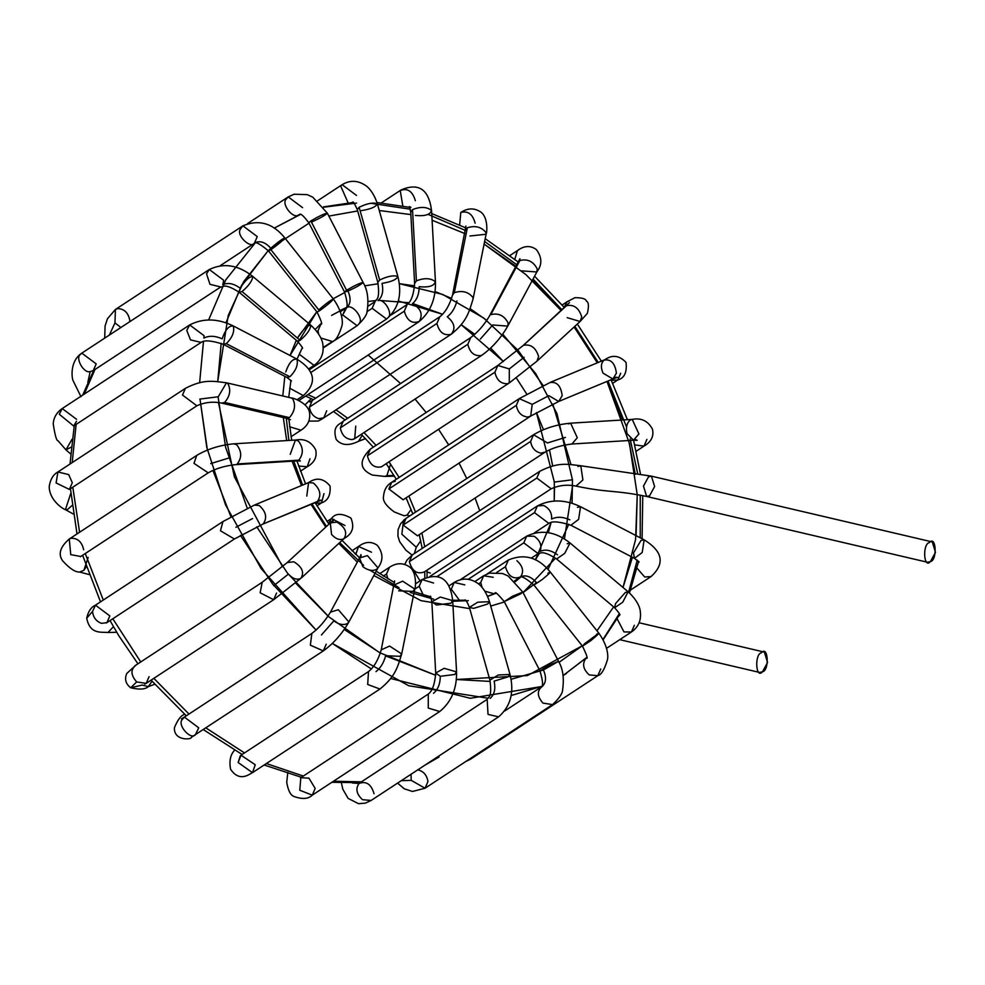 <?xml version="1.0" encoding="UTF-8"?>
<svg xmlns="http://www.w3.org/2000/svg" width="985" height="985" viewBox="0 0 985 985"><rect width="100%" height="100%" fill="white"/><g stroke="black" fill="none" stroke-linecap="round" stroke-linejoin="round"><path stroke-width="1.48" d="M929.397 542.6C936.144 534.67 937.548 560.428 930.419 561.598C923.671 569.527 922.28 543.769 929.397 542.6M927.525 562.263L930.419 561.598L935.479 552.326L932.29 541.935L651.43 476.149L654.619 486.541L649.558 495.812L646.665 496.477L643.476 486.085L648.536 476.814L651.43 476.149L654.619 486.541L649.558 495.812L646.665 496.477L927.525 562.263M577.899 466.434L580.793 465.77L582.898 479.954L576.028 486.11L582.898 479.954L580.793 465.77L651.43 476.149M572.568 479.769L554.099 482.084L572.568 479.769M580.793 465.77C567.631 464.292 558.63 461.645 539.731 471.322L536.813 478.033L551.194 488.782L536.813 478.033L539.731 471.322L412.247 554.949L409.341 561.659C412.173 571.275 417.209 574.661 424.449 571.842L551.194 488.782C559.123 485.223 567.409 484.337 576.028 486.11C609.025 493.017 613.396 489.754 646.665 496.477M536.813 478.033L409.341 561.659L536.813 478.033M424.449 571.842C417.209 574.661 412.173 571.275 409.341 561.659L412.247 554.949L406.965 560.096L404.749 564.43M413.798 570.635L420.053 580.904M639.154 562.016L634.488 558.347L642.208 552.499L644.141 539.829L642.208 552.499L634.488 558.347L633.466 552.917L641.05 540.433L644.141 539.829C662.868 551.428 665.17 563.679 651.048 576.582L644.695 577.001L637.086 568.271L644.695 577.001L651.048 576.582L630.572 590.015M577.444 507.324L580.534 506.709L578.614 519.39L570.881 525.239L578.614 519.39L580.534 506.709C565.119 499.346 550.738 499.087 537.391 505.921L534.486 512.631L548.854 523.38L534.486 512.631L537.391 505.921L543.745 505.502C549.408 508.432 552.031 512.951 551.612 519.07C556.784 516.485 562.878 516.731 569.872 519.809C562.878 516.731 556.784 516.485 551.612 519.07M534.486 512.631L436.909 576.644L534.486 512.631M634.352 625.29L631.434 632.001L623.973 631.927L617.213 618.949L623.973 631.927L631.434 632.001L606.588 648.302M618.814 616.105L619.713 614.972L618.814 616.105M615.551 603.583L625.266 592.539L628.11 591.763L622.779 602.155L614.665 607.757L615.551 603.583M619.824 614.775L619.713 615.083C620.636 615.071 618.949 612.633 614.665 607.757L622.779 602.155L628.11 591.763C639.056 601.724 640.201 609.961 640.213 610.885C641.555 619.885 638.625 626.928 631.434 632.001M567.2 543.757L570.044 542.981L564.713 553.373L556.611 558.975L564.713 553.373L570.044 542.981C555.552 531.568 541.11 529.302 526.692 536.16L523.786 542.87L538.155 553.632L523.786 542.87L526.692 536.16L534.165 536.246C540.1 540.408 542.095 545.456 540.162 551.403C545.284 548.977 551.058 550.122 557.485 554.814C551.058 550.122 545.284 548.977 540.162 551.403M523.786 542.87L468.232 579.315L523.786 542.87M472.258 757.256L470.35 759.3L465.671 761.577M600.751 668.963L597.833 675.673L589.276 674.934C583.28 669.48 582.073 664.099 585.632 658.78L586.383 658.202L585.632 658.78C582.073 664.099 583.28 669.48 589.276 674.934L597.833 675.673L470.35 759.3M585.632 658.78L586.395 658.189L585.632 658.78M585.004 659.113L586.395 658.189C588.144 659.15 586.851 655.148 582.492 646.172L590.729 640.706C598.535 634.278 600.419 632.173 596.417 634.389C600.419 632.173 598.535 634.278 590.729 640.706L582.492 646.172L584.831 643.513L598.843 633.183C609.616 648.265 607.794 658.916 607.449 659.728C604.494 669.566 601.281 674.885 597.833 675.673M547.857 573.258C551.859 571.041 549.975 573.147 542.169 579.574C549.975 573.147 551.859 571.041 547.857 573.258L550.283 572.051C538.327 557.325 524.352 553.311 508.358 559.997L505.453 566.707C508.285 576.311 513.32 579.709 520.56 576.878C525.584 574.587 530.817 576.422 536.271 582.381C530.817 576.422 525.584 574.587 520.56 576.878L514.576 580.904M582.492 646.172L533.932 585.041L542.169 579.574L533.932 585.041L536.271 582.381M516.916 560.724C522.912 566.178 524.131 571.571 520.56 576.878C513.32 579.709 508.285 576.311 505.453 566.707L508.358 559.997L487.07 573.96M505.453 566.707L496.785 572.384L505.453 566.707M401.264 780.699L411.201 780.342L411.053 774.272L411.201 780.342L401.264 780.699M417.541 769.802C423.378 771.07 426.85 774.973 427.958 781.524L425.052 788.234L411.201 780.342L425.052 788.234L552.536 704.595L542.932 703.081C537.12 696.309 536.825 690.817 542.033 686.631C536.825 690.817 537.12 696.309 542.932 703.081L552.536 704.607C559.381 698.266 562.767 693.144 562.681 689.229C564.245 677.852 562.866 668.556 558.532 661.341L548.263 665.54L539.965 670.92L548.263 665.54L558.532 661.341L543.412 669.96C546.601 677.372 546.146 682.937 542.033 686.631C546.146 682.937 546.601 677.372 543.412 669.96L539.965 670.92C542.981 680.943 543.351 686.348 541.073 687.136L542.033 686.631M558.532 661.341L522.776 592.034L512.52 596.233L504.221 601.613L512.52 596.233L522.776 592.034L520.72 593.82L504.221 601.613C497.991 594.115 494.962 591.32 495.11 593.241L493.977 593.98M522.776 592.034L508.198 576.028L502.572 573.504L489.52 573.11L483.635 575.782L480.729 582.492L482.071 587.392L480.729 582.492L483.635 575.782L493.239 577.296M484.903 591.209L494.138 593.758L484.903 591.209M480.729 582.492L478.513 583.945L480.729 582.492M359.057 783.457C355.351 788.689 356.484 794.095 362.48 799.672L371.123 800.46L362.48 799.672C356.484 794.095 355.351 788.689 359.057 783.457L352.347 782.989L359.057 783.457C366.285 780.822 371.283 784.245 374.041 793.75M494.113 681.14C495.738 688.909 494.421 694.659 490.148 698.39C494.421 694.659 495.738 688.909 494.113 681.14L508.161 676.806L510.008 674.479L498.275 674.959L510.008 674.479C514.416 692.295 510.624 706.417 498.607 716.834L488.031 714.408L487.156 699.362L488.031 714.408L498.607 716.834L371.123 800.46L365.361 803.132L358.515 803.686L348.111 798.379L342.829 789.244L341.401 782.89M498.275 674.959L489.902 680.142L498.275 674.959M510.008 674.479L489.496 601.712L477.774 602.192L469.389 607.376L477.774 602.192L489.496 601.712L487.661 604.039L473.6 608.373L469.389 607.376C467.629 602.746 466.151 600.271 464.957 599.939L465.339 599.976M465.08 599.988L463.787 600.321L465.08 599.988M489.496 601.712C485.014 587.873 478.144 583.44 477.257 583.009C469.636 578.01 461.953 577.826 454.208 582.455L451.302 589.165L459.539 600.419L451.302 589.165L454.208 582.455L464.797 584.881M451.302 589.165L450.502 589.683L451.302 589.165M308.945 778.15L315.175 788.443L312.27 795.154L299.772 790.253L300.807 777.694L308.945 778.15M300.807 777.694L299.772 790.253L312.27 795.154L439.741 711.515L428.266 708.08L428.29 694.056L428.266 708.08L439.741 711.515C451.29 702.071 456.905 688.86 456.56 671.893L444.161 668.31L435.702 673.014L444.161 668.31L456.56 671.893L454.774 674.479L440.295 676.289C440.221 683.898 437.956 689.574 433.498 693.292C437.956 689.574 440.221 683.898 440.295 676.289L435.702 673.014C434.841 684.021 432.366 691.039 428.29 694.056L300.487 777.916M456.56 671.893L452.706 600.628L440.295 597.045L431.849 601.761L440.295 597.045L452.706 600.628L450.921 603.214L436.441 605.024L431.849 601.761L430.507 596.147M452.706 600.628C450.096 578.946 439.889 571.928 422.085 579.562L419.179 586.272L423.193 594.829L419.179 586.272L422.085 579.562L433.56 583.009M419.179 586.272L414.734 589.178L419.179 586.272M234.43 750.225L234.196 750.644C230.355 755.015 229.136 761.196 230.539 769.187C239.946 783.481 250.916 772.917 252.468 772.671L238.148 762.513L241.017 755.199L255.25 764.754L252.468 772.671L379.951 689.032L367.688 684.476L368.501 671.573L367.688 684.476L379.951 689.032C395.81 676.239 397.743 666.5 401.708 653.954L389.604 646.062L381.232 649.841L389.604 646.062L401.708 653.954L399.947 656.318L385.627 655.727C383.818 662.696 380.592 668.002 375.962 671.647C380.592 668.002 383.818 662.696 385.627 655.727M240.278 755.778L238.148 762.513L252.468 772.671M401.708 653.954L414.759 589.055L402.656 581.162L394.283 584.93L402.656 581.162L414.759 589.055L412.998 591.406L398.679 590.828M414.759 589.055C415.719 587.762 417.221 570.98 408.467 566.227C402.36 562.607 396.032 562.964 389.457 567.286L386.551 573.996L387.881 578.872L386.551 573.996L389.457 567.286L379.742 573.664M386.551 573.996L383.387 576.065L386.551 573.996M184.17 714.531L184.17 714.531C180.784 715.664 177.522 720.097 174.394 727.817C173.729 741.139 191.964 739.821 191.509 737.174L195.35 734.822C190.388 740.277 177.054 724.775 182.225 719.555L184.367 717.08L198.736 727.829L195.35 734.822L191.509 737.174L323.302 650.913L310.349 645.175L311.851 633.441L310.349 645.175L323.302 650.913L326.22 644.202M182.927 718.41L181.388 718.902L184.367 717.08L182.225 719.555C177.054 724.775 190.388 740.277 195.35 734.822M321.455 634.956L333.841 620.87L321.455 634.956M323.302 650.913C333.509 643.525 342.029 633.884 348.887 621.978L338.335 609.727L330.48 612.104L338.335 609.727L348.887 621.978L347.422 623.542C343.408 625.438 338.877 624.552 333.841 620.87M348.887 621.978L377.944 567.852L367.405 555.602L359.55 557.978L367.405 555.602L377.944 567.852L376.492 569.416C372.478 571.312 367.947 570.426 362.899 566.744L359.55 557.978L361.015 554.629L361.052 556.377M377.944 567.852C383.448 560.625 383.251 553.127 377.378 545.382C371.407 541.134 365.127 541.504 358.54 546.478L355.782 554.481L358.54 546.478L371.505 552.216M355.634 553.188L354.908 553.668L355.634 553.188M154.645 684.279L148.341 686.619L151.998 681.238L148.341 686.619L142.209 685.055L130.709 687.789L136.669 681.928C130.783 675.181 130.451 669.677 135.647 665.417C130.451 669.677 130.783 675.181 136.669 681.928L130.709 687.789C125.612 683.824 124.319 679.034 126.819 673.42L135.647 665.417M149.092 676.658L146.174 683.368L136.669 681.928L146.174 683.368L273.658 599.73L260.151 592.773L262.207 582.27L260.151 592.773L273.658 599.73L300.77 578.404C304.587 572.544 302.272 567.003 293.85 561.782L287.226 562.57L293.85 561.782C302.272 567.003 304.587 572.544 300.77 578.404C296.83 580.202 292.73 578.761 288.457 574.083L273.682 585.718L288.457 574.083M276.576 593.032L273.658 599.73M301.361 577.936L343.876 538.746C347.68 532.885 345.378 527.344 336.944 522.124L330.32 522.912L336.944 522.124C345.378 527.344 347.68 532.885 343.876 538.746C339.936 540.543 335.836 539.103 331.551 534.436L330.32 522.912L333.89 519.366L332.758 521.718M344.467 538.29C352.531 533.722 354.674 526.975 350.894 518.048C341.795 512.976 335.319 513.148 331.452 518.553L328.584 523.638L331.452 518.553L344.972 525.522M113.447 626.694L107.956 632.518L113.447 626.694M116.722 632.271L107.956 632.518C101.307 631.73 90.004 634.783 86.705 618.198L92.541 611.451L95.471 605.172L109.84 615.933L106.922 622.631L101.517 623.357C96.185 621.35 93.193 617.386 92.541 611.451L86.705 618.198C88.219 611.414 91.137 607.08 95.471 605.172L92.541 611.451C93.193 617.386 96.185 621.35 101.517 623.357L106.922 622.631L234.405 539.004L220.468 530.78L222.955 521.545L220.468 530.78L234.405 539.004L263.167 523.971C267.452 517.814 266.11 511.646 259.166 505.49L254.401 505.083L259.166 505.49C266.11 511.646 267.452 517.814 263.167 523.971L317.379 501.488C321.652 495.332 320.31 489.163 313.365 483.007L308.6 482.601L313.365 483.007C320.31 489.163 321.652 495.332 317.379 501.488L263.167 523.971L321.147 500.232L318.672 500.257M235.907 527.27L252.566 518.566L235.907 527.27M306.766 496.083L308.6 482.601C316.481 477.109 323.634 478.254 330.073 486.036C330.751 495.172 327.894 500.786 321.492 502.879L315.52 503.433L321.492 502.879L316.936 505.871M323.979 493.645L321.492 502.879M88.157 557.412L83.91 570.29L79.674 572.039L83.91 570.29L86.286 566.744M89.044 574.526L79.674 572.039C75.365 572.334 69.689 568.591 62.621 560.797C57.93 554.173 60.147 546.909 69.27 539.017L70.735 554.629L80.733 556.488L70.735 554.629L69.27 539.017L70.994 538.253C77.716 538.069 81.927 541.91 83.651 549.778M298.787 460.192L300.351 460.98L296.707 460.906L298.8 460.18L237.2 463.96C242.027 457.668 241.842 451.241 236.659 444.691C241.842 451.241 242.027 457.668 237.2 463.96L298.8 460.18L296.707 460.906L235.095 464.686C224.568 465.893 215.604 468.614 208.217 472.849L193.983 463.356L196.754 455.39L193.983 463.356L208.217 472.849L80.388 556.734M210.704 463.615L228.619 458.087L210.704 463.615M236.659 444.691L233.827 443.829L236.659 444.691M298.8 460.18C303.626 453.888 303.454 447.461 298.27 440.911L295.426 440.049L298.27 440.911C303.454 447.461 303.626 453.888 298.8 460.18M290.23 454.307L295.426 440.049C304.476 438.313 311.223 441.563 315.668 449.8C317.281 456.917 314.461 462.581 307.197 466.779L298.566 466.004L307.197 466.779L300.425 471.224M309.967 458.813L307.197 466.779M73.222 513.973L65.416 509.664L67.386 509.627L72.04 505.514L67.386 509.627L65.416 509.664L70.785 493.362M68.716 474.598L72.299 482.712L69.393 489.422L56.083 482.945L57.93 471.963L68.716 474.598M65.416 509.664C60.479 507.829 48.831 498.213 49.25 486.196C50.469 479.153 53.362 474.413 57.93 471.963L56.083 482.945L69.393 489.422L196.865 405.795L182.496 395.034L185.414 388.324L182.496 395.034L196.865 405.795C204.806 402.225 213.092 401.338 221.711 403.111L224.605 402.446C230.034 396.216 231.118 389.9 227.855 383.522L226.476 382.783L227.855 383.522C231.118 389.9 230.034 396.216 224.605 402.446L221.711 403.111L286.524 418.293L289.418 417.628C294.847 411.398 295.931 405.081 292.668 398.703L291.289 397.965L292.668 398.703C295.931 405.081 294.847 411.398 289.418 417.628L224.605 402.446L289.418 417.628L286.524 418.293L290.415 419.745M199.783 399.085L218.251 396.783L199.783 399.085M218.251 396.783L226.476 382.783C213.302 381.306 204.314 378.646 185.414 388.324L57.93 471.963M289.565 426.788L301.004 430.186L289.565 426.788M70.526 453.863L65.946 449.837L71.092 447.202L65.946 449.837L72.003 439.298M74.047 426.739L74.01 425.791L74.047 426.739M76.485 421.309L73.666 426.025L59.297 414.254L62.215 408.553L76.584 419.315M65.946 449.837L58.053 440.787C56.564 440.935 54.951 435.271 53.215 423.809C53.695 417.505 56.699 412.419 62.215 408.553L59.297 414.254L73.666 426.025L201.149 342.386L190.487 339.887L186.781 330.406L189.686 324.927L204.067 335.688L203.895 338.077C209.079 335.479 215.161 335.737 222.154 338.815C215.161 335.737 209.079 335.479 203.895 338.077M62.215 408.553L189.686 324.927L186.781 330.406L190.487 339.887L201.149 342.386C204.301 339.911 211.652 340.527 223.176 344.245L226.267 343.642C232.3 337.633 234.676 331.81 233.359 326.158L232.829 325.715L233.359 326.158C234.676 331.81 232.3 337.633 226.267 343.642L223.176 344.245L286.783 377.353L289.861 376.75C295.906 370.742 298.283 364.918 296.965 359.266L296.423 358.823L296.965 359.266C298.283 364.918 295.906 370.742 289.861 376.75L226.267 343.642L289.861 376.75L286.783 377.353L291.449 381.023M222.154 338.815C225.405 329.519 229.136 325.296 233.359 326.158M285.761 371.924C289.011 362.628 292.742 358.405 296.965 359.266M289.652 388.176L303.343 395.588L289.652 388.176M87.825 382.377L90.189 371.579C83.934 373.857 74.934 358.109 80.401 354.44L81.817 353.135L96.185 363.896L93.279 370.606L90.189 371.579L87.825 382.377M80.992 396.696L73.099 380.653C71.88 378.597 69.43 361.286 81.817 353.135L80.401 354.44C74.934 358.109 83.934 373.857 90.189 371.579L93.279 370.606L220.751 286.967L209.965 284.32L206.542 273.818L209.3 269.508L223.669 280.257L222.77 284.739C227.892 282.326 233.667 283.458 240.081 288.149C233.667 283.458 227.892 282.326 222.77 284.739M81.817 353.135L209.3 269.508L206.542 273.818L209.965 284.32L220.751 286.967C222.524 287.805 223.324 282.005 239.207 292.311L242.051 291.535C248.676 285.921 252.258 280.91 252.8 276.502L252.8 276.502C252.258 280.91 248.676 285.921 242.051 291.535L239.207 292.311L297.273 341.093L300.117 340.305C306.741 334.691 310.324 329.692 310.854 325.284L310.854 325.284C310.324 329.692 306.741 334.691 300.117 340.305L242.051 291.535L300.117 340.305L297.273 341.093C301.558 345.969 303.232 348.407 302.321 348.419L302.432 348.111M240.081 288.149C245.363 280.22 249.611 276.342 252.8 276.502M298.147 336.932C303.429 329.002 307.665 325.124 310.854 325.284M302.321 348.308L301.459 349.392L302.321 348.308M299.711 352.938L299.674 354.588L314.043 365.337L299.674 354.588L299.711 352.938M299.674 354.588L298.664 355.24L299.674 354.588M104.706 338.126L105.075 325.973L107.463 318.734L115.417 309.475L114.974 322.92L120.909 327.488L114.974 322.92L109.323 335.097L114.974 322.92L115.417 309.475L117.634 308.6C124.172 308.785 128.222 312.664 129.786 320.223L129.761 321.676M257.27 236.597L254.352 243.307C255.287 241.337 260.003 243.874 268.474 250.892L270.9 249.685C278.029 244.588 282.683 240.685 284.837 237.951L284.837 237.951C282.683 240.685 278.029 244.588 270.9 249.685L268.474 250.892L317.035 312.011L319.46 310.804C326.589 305.719 331.243 301.804 333.398 299.071L333.398 299.071C331.243 301.804 326.589 305.719 319.46 310.804L270.9 249.685C267.748 251.655 267.711 251.175 270.801 248.232C265.359 242.273 260.114 240.439 255.103 242.716C251.335 249.931 235.575 235.243 240.451 229.062L242.901 225.836L257.27 236.597M115.417 309.475L242.901 225.836L240.451 229.062C235.575 235.243 251.335 249.931 255.103 242.716C260.114 240.439 265.359 242.273 270.801 248.232C277.868 242.138 282.547 238.715 284.837 237.951M270.9 249.685L319.46 310.804L317.035 312.011C321.381 320.987 322.686 325.001 320.938 324.04L318.007 330.751L318.672 334.038L318.007 330.751L320.938 324.04L319.657 324.878M319.362 309.352C326.429 303.269 331.108 299.846 333.398 299.071M320.827 337.966L332.376 341.512L320.827 337.966M318.007 330.751L316.887 331.489L318.007 330.751M247.678 223.496L288.211 196.901L286.192 199.13C280.947 204.018 293.395 219.704 298.701 214.878L299.662 214.373L298.701 214.878C293.395 219.704 280.947 204.018 286.192 199.13L288.211 196.901L302.58 207.663M298.701 214.878L299.674 214.361L298.701 214.878M288.211 196.901L294.084 194.242L307.148 194.624L312.762 197.16L327.303 213.117C323.868 213.868 318.377 216.466 310.841 220.935L308.785 222.733L310.841 220.935C318.377 216.466 323.868 213.868 327.303 213.117L327.352 213.154C325.727 214.989 320.704 217.87 312.22 221.773M310.841 220.935L346.585 290.243C354.12 285.773 359.611 283.175 363.059 282.424L363.059 282.424C361.483 284.296 356.459 287.177 347.976 291.08L344.541 292.04L346.585 290.243L310.841 220.935M363.059 282.424C359.611 283.175 354.12 285.773 346.585 290.243L344.541 292.04C347.545 302.063 347.914 307.48 345.649 308.256L342.731 314.966L357.099 325.727L342.731 314.966L346.609 307.751C350.709 304.057 351.165 298.492 347.976 291.08C351.165 298.492 350.709 304.057 346.609 307.751C351.904 302.924 364.364 318.611 359.119 323.499M357.173 325.666L323.203 347.964M342.731 314.966L341.512 315.766L342.731 314.966M317.699 200.706L342.127 184.675L340.687 186.017L348.099 202.848L340.687 186.017L342.127 184.675L356.496 195.436M351.645 202.553L352.999 202.208L351.645 202.553M377.304 203.698C373.007 202.282 366.949 203.476 359.143 207.269L357.309 209.596L359.143 207.269C366.949 203.476 373.007 202.282 377.304 203.698L377.304 203.698C376.208 206.776 370.939 209.079 361.52 210.593M397.805 276.465C393.507 275.049 387.45 276.243 379.656 280.036L377.809 282.363L379.656 280.036L359.143 207.269L379.656 280.036C387.45 276.243 393.507 275.049 397.805 276.465L397.805 276.465C396.709 279.543 391.451 281.833 382.02 283.36C383.658 291.129 382.328 296.879 378.068 300.61C382.328 296.879 383.658 291.129 382.02 283.36M353.258 202.196L352.876 202.159C353.11 201.174 354.588 203.649 357.309 209.596L377.809 282.363C380.53 301.841 375.211 299.12 375.063 301.582L372.158 308.293L386.526 319.054L372.158 308.293L375.063 301.582L367.934 306.273M378.068 300.61C384.298 298.233 393.434 313.993 387.967 317.712M372.158 308.293L366.9 311.74L372.158 308.293M400.242 190.573L402.791 205.89L400.242 190.573L400.993 189.982L400.242 190.573C407.482 187.741 412.518 191.127 415.362 200.743M431.418 210.334C426.751 206.739 420.46 206.493 412.53 209.596L410.745 212.181L412.53 209.596C420.46 206.493 426.751 206.739 431.418 210.334L431.602 211.049L431.418 210.334C430.531 214.631 425.163 216.343 415.338 215.444M435.284 281.599C430.605 278.004 424.313 277.745 416.396 280.86L414.611 283.446L416.396 280.86L412.53 209.596L416.396 280.86C424.313 277.745 430.605 278.004 435.284 281.599L435.469 282.313L435.284 281.599C434.385 285.896 429.029 287.595 419.191 286.709C419.117 294.33 416.852 299.994 412.407 303.712C416.852 299.994 419.117 294.33 419.191 286.709M410.93 207.367L409.403 206.579L410.745 212.181L414.611 283.446C413.749 294.453 411.274 301.459 407.187 304.488L404.281 311.186C407.113 320.802 412.161 324.188 419.388 321.369C412.161 324.188 407.113 320.802 404.281 311.186L407.187 304.488L391.242 314.941M412.407 303.712C420.792 308.219 423.119 314.104 419.388 321.369M404.281 311.186L310.583 372.662L404.281 311.186M459.65 224.875L460.783 212.464L459.65 224.875M470.005 236.006L486.085 234.233L485.974 232.583C481.443 226.907 475.238 225.306 467.358 227.757L465.61 230.108L467.358 227.757C475.238 225.306 481.443 226.907 485.974 232.583L486.085 234.233C487.046 232.952 488.548 216.158 479.781 211.418C473.687 207.786 467.358 208.143 460.783 212.464L460.845 212.428C467.986 210.642 472.763 214.237 475.152 223.226M467.358 227.757L454.319 292.668C462.187 290.206 468.392 291.819 472.923 297.495L473.034 299.132L472.923 297.495C468.392 291.819 462.187 290.206 454.319 292.668L467.358 227.757M465.917 226.057L452.558 295.02L454.319 292.668L452.558 295.02C449.579 305.153 445.331 312.405 439.827 316.751L436.909 323.462C439.298 332.45 444.075 336.045 451.216 334.26L451.216 334.26C444.075 336.045 439.298 332.45 436.909 323.462L439.827 316.751L312.344 400.39L309.425 407.088C310.312 413.035 313.415 416.877 318.734 418.65L323.794 417.849L318.734 418.65C313.415 416.877 310.312 413.035 309.425 407.088L436.909 323.462L309.425 407.088L312.344 400.39L309.746 401.978L311.063 401.523M456.954 300.905C455.144 307.874 451.918 313.181 447.288 316.825C451.918 313.181 455.144 307.874 456.954 300.905M447.288 316.825C454.516 322.735 455.833 328.534 451.216 334.26M326.688 410.819L323.794 417.849L320.79 419.721L318.241 421.051L308.785 421.112M509.922 255.534L517.433 250.596L514.81 259.301L517.433 250.596L518.393 250.091M517.433 250.596C524.02 245.622 530.299 245.253 536.271 249.5C542.144 257.245 542.329 264.731 536.837 271.971L537.231 268.917C533.353 261.431 527.566 258.636 519.895 260.52L518.43 262.084L519.895 260.52C527.566 258.636 533.353 261.431 537.231 268.917L536.837 271.971L521.791 270.863M536.837 271.971L507.767 326.097L508.174 323.043C504.283 315.557 498.496 312.762 490.825 314.646L519.895 260.52L490.825 314.646C498.496 312.762 504.283 315.557 508.174 323.043L507.767 326.097L492.722 324.988L480.335 339.074L492.722 324.988M519.945 260.496L519.895 258.747L489.373 316.21C483.881 325.309 477.663 332.425 470.731 337.56L467.826 344.27C469.82 352.63 474.29 356.385 481.234 355.536L482.194 355.019L481.234 355.536C474.29 356.385 469.82 352.63 467.826 344.27L470.731 337.56L343.248 421.186L340.342 427.896C341.783 435.21 345.698 439.113 352.088 439.593L354.711 438.657L352.088 439.593C345.698 439.113 341.783 435.21 340.342 427.896L467.826 344.27L340.342 427.896L343.248 421.186C340.034 424.621 331.834 425.077 336.193 439.458C341.278 445.479 348.715 446.094 358.515 441.305L362.246 435.259L358.515 441.305L365.595 438.67M355.745 426.099L354.711 438.657L353.504 439.261M359.439 440.837L365.509 438.584L359.439 440.837M562.189 304.981L567.077 301.767L564.171 307.32L567.077 301.767L569.022 300.954M567.077 301.767L574.944 297.679C582.098 297.655 585.94 298.824 586.469 301.201C588.735 302.198 589.03 306.261 587.343 313.39L580.091 321.504L581.729 316.862C578.934 307.96 573.873 304.23 566.547 305.67L565.944 306.126L566.547 305.67C573.873 304.23 578.934 307.96 581.729 316.862L580.091 321.504L567.175 317.65M580.091 321.504L536.985 361.15L538.623 356.521C535.828 347.619 530.767 343.876 523.441 345.316L566.547 305.67L523.441 345.316C530.767 343.876 535.828 347.619 538.623 356.521L536.985 361.163M524.082 357.296L509.307 368.932L524.082 357.296M569.502 302.592L522.85 345.784L497.831 365.484L494.913 372.195C496.563 379.914 500.7 383.781 507.337 383.768L509.282 382.943L507.337 383.768C500.7 383.781 496.563 379.914 494.913 372.195L497.831 365.484L509.307 368.932L509.282 382.943L381.343 466.853M494.913 372.195L367.43 455.821C369.646 464.538 374.288 468.22 381.355 466.841C374.288 468.22 369.646 464.538 367.43 455.821L494.913 372.195M497.831 365.484L370.348 449.123L367.43 455.821L370.348 449.123C358.762 460.635 359.439 469.279 372.367 475.065L384.679 476.408L386.883 475.681L384.679 476.408L394.443 476.149M390.602 464.083L386.883 475.681L394.049 475.484L386.883 475.681M620.698 373.253L617.792 379.964L611.353 380.358L617.792 379.964C624.391 378.142 627.137 372.293 626.041 362.431C619.356 355.4 612.313 354.477 604.901 359.685L550.701 382.18L519.243 398.629L516.337 405.34C517.679 412.432 521.471 416.335 527.714 417.061L530.706 416.089L527.714 417.061C521.471 416.335 517.679 412.432 516.337 405.34L519.243 398.629L532.208 404.355L548.867 395.65L532.208 404.355L530.706 416.089L403.222 499.727L388.853 488.966L403.099 499.801M614.972 377.341L617.447 377.329L612.904 378.979L616.413 373.167C615.096 363.305 611.008 358.946 604.137 360.091C611.008 358.946 615.096 363.305 616.413 373.167L612.904 378.979L603.066 373.167C600.567 367.356 600.924 362.997 604.137 360.091L604.901 359.685M612.904 378.979L558.704 401.461L562.201 395.65C560.896 385.788 556.808 381.441 549.938 382.574C556.808 381.441 560.896 385.788 562.201 395.65L558.704 401.461L548.867 395.65M516.337 405.34L388.853 488.966L516.337 405.34M519.243 398.629L391.771 482.256L388.853 488.966L391.771 482.256L395.231 481.271M404.084 515.783L407.027 515.13L411.139 509.504L407.027 515.13L404.084 515.783L394.283 511.954C386.182 506.019 382.586 500.897 383.497 496.6C384.015 489.914 386.773 485.125 391.771 482.256M407.027 515.13L409.846 515.869L407.027 515.13M646.899 439.409L643.981 446.119L634.746 444.9L643.981 446.119L636.236 451.192M627.014 433.646C625.734 427.552 626.768 423.045 630.117 420.115L632.21 419.388L638.92 433.966L633.49 440.233L627.014 433.646M635.571 439.519L637.135 440.32L633.49 440.233L638.92 433.966L632.21 419.388C641.26 417.652 648.007 420.903 652.452 429.14C654.065 436.256 651.245 441.92 643.981 446.119M568.517 423.895L570.611 423.168L577.308 437.746L571.891 444.013L577.308 437.746L570.611 423.168C556.821 424.437 544.459 428.29 533.538 434.73L530.632 441.428C531.703 447.904 535.138 451.807 540.913 453.137L545 452.189L540.913 453.137C535.138 451.807 531.703 447.904 530.632 441.428L533.538 434.73L547.488 442.954L565.402 437.426L547.488 442.954M530.632 441.428L403.148 525.067L417.517 535.828L403.148 525.067L530.632 441.428M533.538 434.73L406.054 518.356L403.148 525.067L406.054 518.356L403.505 520.326L401.868 534.202L416.273 547.266L401.868 534.202L403.505 520.326L405.315 518.935L400.636 523.651L398.1 529.598L397.915 536.074L399.639 541.652L405.857 550.147L412.075 555.072M414.328 553.595L416.273 547.266L420.743 540.827M761.467 652.759C768.214 644.843 769.605 670.6 762.488 671.77C755.741 679.699 754.35 653.942 761.467 652.759M619.737 639.671L759.595 672.435L762.488 671.77L767.549 662.486L764.36 652.095L639.117 622.766M94.979 369.486L84.218 394.123L94.979 369.486M76.128 424.412L72.2 462.605L76.128 424.412M72.791 487.193L79.588 532.257L72.791 487.193M85.264 553.521L103.277 600.05L85.264 553.521M112.819 618.765L140.732 661.957L112.819 618.765M153.845 678.345L188.985 714.051L153.845 678.345M205.927 727.915L244.489 752.922L205.927 727.915M266.381 763.547L303.331 776.032L266.381 763.547M333.484 781.24L361.409 781.856L333.484 781.24M640.25 495.135L640.238 537.798M637.246 560.083L628.615 592.194M619.343 613.606L603.017 639.437M586.666 657.475L563.125 675.538L586.629 657.611M541.565 686.545L470.325 698.279L390.577 678.468M371.407 668.975L332.327 643.451L408.763 685.757L488.178 698.254M207.404 450.046L200.004 399.134L206.788 447.375L225.54 504.849L261.013 568.419L316.074 630.08L272.574 583.994L240.426 535.347M230.909 516.743L212.895 470.387M199.623 382.783L203.476 341.463L199.623 382.783M208.623 319.965L225.836 279.765L255.066 243.098L225.836 279.765L208.623 319.965M274.187 228.151L300.474 214.434M323.671 207.207L356.582 203.095M370.594 203.242L410.376 209.214M428.253 214.459L465.523 230.49M484.62 241.485L516.94 264.854M533.033 279.038L561.942 309.807M574.858 326.306L598.252 362.455M608.016 381.01L626.546 426.985M630.141 438.99L637.664 473.502M218.104 396.881L225.651 447.436L247.284 508.26M256.802 526.864L287.448 573.11L328.892 616.856L379.644 652.698L435.727 675.291L385.603 655.887M490.222 681.423L456.363 679.49L527.443 675.562L582.209 645.828L559.024 662.339M596.972 630.819L613.63 606.883L596.972 630.819M636.076 535.631L637.233 495.049L635.596 539.448L623.012 587.491L632.419 557.276M622.643 419.979L606.994 381.441L629.452 443.533L637.209 494.593M635.288 474.29L628.701 440.529M597.304 362.837L574.12 326.995L597.304 362.837M532.331 280.356L561.154 310.546L525.855 274.556L484.103 244.083L516.115 266.418M464.908 233.593L432.107 220.246L464.908 233.593M410.88 214.582L379.274 210.531L410.88 214.582M357.69 210.962L328.855 216.084L357.69 210.962M309.019 223.176L270.789 248.208L309.019 223.176M225.947 322.809L241.62 285.194L268.24 250.609L243.664 281.673L228.212 315.532L217.734 381.503L221.182 343.309M282.793 395.97L284.825 376.332L282.793 395.97M296.313 340.293L290.033 355.499L316.813 311.74L297.445 338.064M333.176 298.763L344.775 292.508L333.176 298.763M364.684 285.859L378.166 283.742L364.684 285.859M543.141 385.554L517.975 350.204L483.795 318.093L442.708 294.441L399.319 283.668L414.623 285.847M435.075 291.523L451.659 298.43M470.153 308.674L486.812 320.408M502.707 334.149L535.717 373.611L556.931 413.491L572.42 479.732M572.42 479.867L572.088 503.298M568.776 524.266L548.017 569.416M533.636 584.684L523.072 592.588L555.54 558.126M504.406 601.97L490.727 606.046L504.406 601.97M469.746 608.644L421.001 600.665L373.832 575.523L421.001 600.665L469.746 608.644M357.321 562.115L338.865 543.437L357.321 562.115M325.764 527.11L310.977 504.234L325.764 527.11M301.484 485.556L292.114 461.177L301.484 485.556M286.697 440.59L283.298 417.541L286.697 440.59M427.022 570.241L427.047 577.124L427.022 570.241M307.874 394.616L315.717 398.162L307.874 394.616M336.033 409.822L347.705 418.268L336.033 409.822M364.019 432.55L376.085 445.355L364.019 432.55M389.026 461.842L399.122 477.429L389.026 461.842M408.873 496.021L415.535 512.138L408.873 496.021M421.888 532.959L424.732 546.761L421.888 532.959M554.309 481.948L536.443 412.604L543.449 429.682M526.766 394.074L516.349 377.981L526.766 394.074M474.807 334.334L461.165 324.656L503.433 361.557L490.665 348.099M412.666 303.54L442.634 314.264L398.322 300.991M376.073 300.511L368.107 301.459L376.073 300.511M339.973 310.521L346.129 307.665L331.576 315.409M286.413 419.376L287.485 418.539L286.413 419.376L288.876 440.455M293.776 461.079L302.58 485.1M311.913 503.84L326.491 526.433M339.702 542.661L363.6 565.328M369.917 570.192L398.999 587.676M410.314 592.49L433.646 599.163M452.743 601.281L468.281 600.641M487.637 596.442L495.861 593.302M515.34 581.655L520.536 577.259L515.34 581.655M539.485 553.164L535.384 559.874L551.107 522.469L548.325 532.688M554.321 482.133L554.223 501.008L554.518 487.255M378.449 300.351L408.984 302.727M549.495 449.813L552.683 466.065M564.43 538.943L572.642 485.531M570.931 464.44L552.807 404.084M430.334 573.085L427.059 571.916M479.72 510.698L475.09 498.053M466.755 478.538L459.059 463.085M448.692 444.912L438.571 429.337M426.16 412.493L415.054 399.073M400.612 383.559L368.181 355.056M438.965 757.059L424.744 765.283M543.424 669.985L511.08 679.268M380.382 653.092L344.233 629.44M328.054 616.105L295.586 583.021M282.535 566.707L234.368 476.826L218.473 402.545M511.092 695.545L542.821 686.016M424.769 572.975L424.498 571.903M634.488 558.347L570.881 525.239C559.357 521.521 552.006 520.905 548.854 523.38L534.326 532.91M644.141 539.829L580.534 506.709M537.391 505.921L429.965 576.397M614.665 607.757L556.611 558.975C540.716 548.67 539.928 554.469 538.155 553.632L531.272 558.138M628.11 591.763L570.044 542.981M526.692 536.16L460.29 579.734M598.843 633.183L550.283 572.051M533.932 585.041C525.596 577.973 520.893 575.449 519.821 577.456M397.571 783.112L404.281 788.813L412.506 791.46L425.052 788.234M504.776 710.948L541.073 687.136M539.965 670.92L504.221 601.613M483.635 575.782L474.856 581.544M359.562 783.075L487.156 699.362C487.304 696.9 492.623 699.621 489.902 680.142L469.389 607.376M454.208 582.455L448.778 586.013M287.792 772.449L286.733 782.324C288.113 790.561 290.55 795.289 294.035 796.496C302.333 799.463 308.403 799.02 312.27 795.154M435.702 673.014L431.849 601.761M422.085 579.562L415.461 583.908M241.017 755.199L368.501 671.573C374.004 667.214 378.252 659.975 381.232 649.841L394.591 580.879M184.367 717.08L311.851 633.441C318.783 628.307 324.988 621.19 330.48 612.104L359.55 557.978M358.54 546.478L351.953 550.812M148.341 686.619C145.275 689.414 139.39 689.808 130.709 687.789M144.746 684.046L146.174 683.368M134.723 665.909L262.207 582.27L287.226 562.57L330.32 522.912M331.452 518.553L327.02 521.459M106.281 623L106.922 622.631M95.471 605.172L222.955 521.545L254.401 505.083L308.6 482.601M69.27 539.017L196.754 455.39C207.675 448.951 220.037 445.097 233.827 443.829L295.426 440.049M226.476 382.783L291.289 397.965C292.508 397.509 308.982 403.234 309.598 413.404C310.373 420.41 307.517 426 301.004 430.186L291.018 436.737M74.035 425.397L73.666 426.025M297.002 399.75L303.343 395.588C317.465 382.685 315.163 370.434 296.423 358.823L232.829 325.715C217.414 318.352 203.033 318.093 189.686 324.927M92.996 371.727L93.316 370.569M308.514 368.969L314.043 365.337C321.233 360.264 324.163 353.221 322.821 344.221C322.809 343.297 321.652 335.06 310.706 325.099L252.64 276.317C238.161 264.903 223.706 262.638 209.3 269.508M220.295 265.642L254.352 243.307M323.191 347.533L332.376 341.512C335.823 340.724 339.025 335.405 341.992 325.567C342.337 324.754 344.159 314.104 333.386 299.021L284.825 237.902C272.87 223.164 258.895 219.15 242.901 225.836M298.467 215.149L299.674 214.361C300.659 213.252 303.7 216.035 308.785 222.733L344.541 292.04M327.352 213.154L363.096 282.461C367.43 289.676 368.809 298.972 367.257 310.349C367.331 314.277 363.945 319.399 357.099 325.727M345.649 308.256L340.391 311.703M309.093 369.843L386.526 319.054C398.531 308.637 402.336 294.515 397.915 276.699L377.415 203.932C372.933 190.093 366.051 185.66 365.176 185.229C357.543 180.23 349.86 180.046 342.127 184.675M381.367 202.861L400.993 189.982C418.785 182.348 428.992 189.366 431.602 211.049L435.469 282.313C435.801 299.292 430.199 312.491 418.65 321.947L298.824 400.55M486.085 234.233L473.034 299.132C469.069 311.691 467.136 321.418 451.278 334.21L323.794 417.849M305.054 404.86L311.248 398.629M507.767 326.097C500.922 338.003 492.389 347.643 482.194 355.019L354.711 438.657M536.985 361.15L509.282 382.943M612.744 383.276L617.792 379.964M558.704 401.461L530.706 416.089M633.49 440.233L571.891 444.013C561.351 445.22 552.388 447.953 545 452.189L417.505 535.828M632.21 419.388L570.611 423.168M563.125 675.599L566.449 673.42M321.172 323.462L315.2 329.458M302.26 347.89L297.039 359.156M290.932 380.333L288.74 397.361M495.714 593.265L487.563 596.245M465.425 600.222L452.681 600.247M430.925 596.947L414.217 591.751M394.603 582.726L376.159 571.177M359.562 557.929L342.115 540.457M328.965 524.168L315.015 502.559M305.572 483.857L296.904 460.894M291.683 440.283L288.827 418.982M305.658 396.081L313.402 399.688M333.509 411.471L345.095 419.979M361.298 434.336L373.315 447.165M386.231 463.676L396.327 479.264M406.103 497.831L412.838 513.911M419.29 534.658L422.233 548.411M424.843 578.01L424.732 571.743M360.165 782.681L331.883 782.287M301.422 777.288L264.165 765M242.113 754.485L203.341 729.614M186.313 715.799L151.074 680.155M137.937 663.791L118.766 635.657L110.037 620.599M100.507 601.86L82.605 555.257M77.015 533.944L70.452 488.732M70.009 464.034L74.257 425.631M82.678 395.133L93.772 370.274M603.165 639.721L619.651 614.541M629.477 592.958L638.625 561.327M642.085 538.758L642.762 495.627M640.447 473.957L633.564 440.233M627.408 419.684L611.057 379.754M601.355 361.163L577.333 324.04M564.38 307.579L534.572 276.194M518.393 262.158L485.186 238.69M465.93 227.941L431.738 213.573M409.822 207.379L376.996 202.516M353.344 202.442L323.437 206.899M300.29 214.398L274.286 228.089"/></g></svg>
